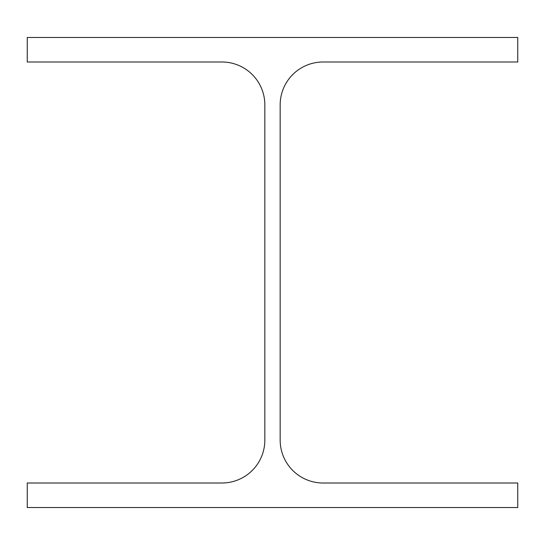 <?xml version="1.0" encoding="UTF-8"?>
<svg xmlns="http://www.w3.org/2000/svg" width="545" height="545" viewBox="0 0 545 545"><rect width="100%" height="100%" fill="white"/><g stroke="black" fill="none" stroke-linecap="round" stroke-linejoin="round"><path stroke-width="0.82" d="M280.164 440.088L280.164 104.913A42.919 42.919 0 0 1 323.083 61.994L517.75 61.994L517.75 37.469L27.25 37.469L27.25 61.994L221.917 61.994A42.919 42.919 0 0 1 264.836 104.913L264.836 440.088A42.919 42.919 0 0 1 221.917 483.006L27.25 483.006L27.25 507.531L517.75 507.531L517.75 483.006L323.083 483.006A42.919 42.919 0 0 1 280.164 440.088"/></g></svg>
